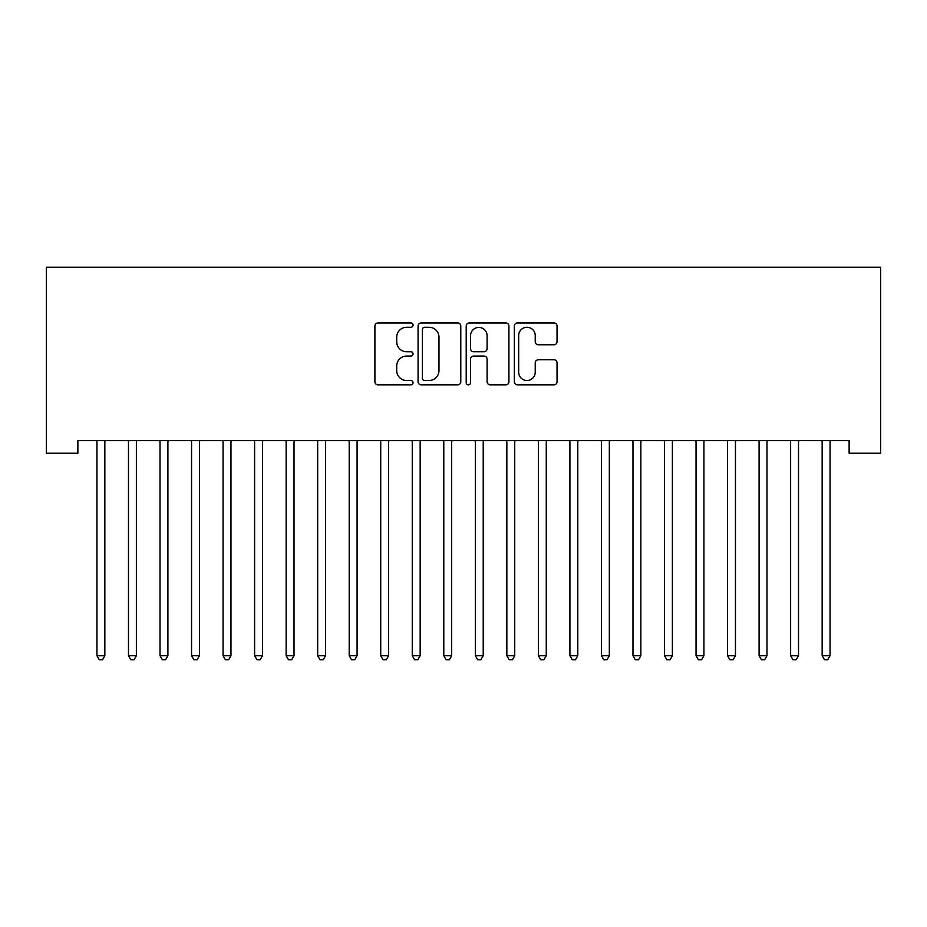 <?xml version="1.0" encoding="UTF-8"?>
<svg xmlns="http://www.w3.org/2000/svg" width="927" height="927" viewBox="0 0 927 927"><rect width="100%" height="100%" fill="white"/><g stroke="black" fill="none" stroke-linecap="round" stroke-linejoin="round"><path stroke-width="1.39" d="M413.048 325.122A2.167 2.167 0 0 0 410.881 322.955L378.007 322.955A3.094 3.094 0 0 0 374.902 326.049L374.902 381.75A3.094 3.094 0 0 0 378.007 384.844L410.881 384.844A2.167 2.167 0 0 0 413.048 382.677A2.167 2.167 0 0 0 410.881 380.51L406.629 380.51A9.907 9.907 0 0 1 396.721 370.615L396.721 365.968A9.907 9.907 0 0 1 406.629 356.061L410.881 356.061A2.167 2.167 0 0 0 413.048 353.894A2.167 2.167 0 0 0 410.881 351.739L406.629 351.739A9.907 9.907 0 0 1 396.721 341.831L396.721 337.185A9.907 9.907 0 0 1 406.629 327.277L410.881 327.277A2.167 2.167 0 0 0 413.048 325.122M553.952 344.774A3.094 3.094 0 0 0 557.046 341.669L557.046 326.049A3.094 3.094 0 0 0 553.952 322.955L517.428 322.955A3.094 3.094 0 0 0 514.334 326.049L514.334 381.75A3.094 3.094 0 0 0 517.428 384.844L553.952 384.844A3.094 3.094 0 0 0 557.046 381.75L557.046 362.874A3.094 3.094 0 0 0 553.952 359.78L538.32 359.78A3.094 3.094 0 0 0 535.227 362.874L535.227 372.237A8.273 8.273 0 0 1 526.942 380.51A8.273 8.273 0 0 1 518.668 372.237L518.668 335.562A8.273 8.273 0 0 1 526.942 327.277A8.273 8.273 0 0 1 535.227 335.562L535.227 341.669A3.094 3.094 0 0 0 538.32 344.774L553.952 344.774M849.12 440.603L77.88 440.603L77.88 453.222L46.35 453.222L46.35 267.196L880.65 267.196L880.65 453.222L849.12 453.222L849.12 440.603M460.789 326.049A3.094 3.094 0 0 0 457.695 322.955L421.182 322.955A3.094 3.094 0 0 0 418.077 326.049L418.077 381.75A3.094 3.094 0 0 0 421.182 384.844L457.695 384.844A3.094 3.094 0 0 0 460.789 381.75L460.789 326.049M469.305 322.955L505.818 322.955A3.094 3.094 0 0 1 508.923 326.049L508.923 381.75A3.094 3.094 0 0 1 505.818 384.844L490.198 384.844A3.094 3.094 0 0 1 487.104 381.75L487.104 359.166A3.094 3.094 0 0 0 483.998 356.061L473.639 356.061A3.094 3.094 0 0 0 470.545 359.166L470.545 382.677A2.167 2.167 0 0 1 468.378 384.844A2.167 2.167 0 0 1 466.211 382.677L466.211 326.049A3.094 3.094 0 0 1 469.305 322.955M424.578 327.277A2.167 2.167 0 0 0 422.411 329.444L422.411 378.355A2.167 2.167 0 0 0 424.578 380.51L429.074 380.51A9.907 9.907 0 0 0 438.969 370.615L438.969 337.185A9.907 9.907 0 0 0 429.074 327.277L424.578 327.277M487.104 335.713A8.273 8.273 0 0 0 478.819 327.44A8.273 8.273 0 0 0 470.545 335.713L470.545 348.633A3.094 3.094 0 0 0 473.639 351.739L483.998 351.739A3.094 3.094 0 0 0 487.104 348.633L487.104 335.713M96.547 440.603L96.732 441.067A3.152 3.152 -179.2 0 1 96.953 442.249L96.953 655.713L104.844 655.713L104.844 442.249A3.152 3.152 -179.2 0 1 105.064 441.067L105.249 440.603M104.844 655.713L102.48 659.804L99.316 659.804L96.953 655.713M128.077 440.603L128.262 441.067A3.152 3.152 -179.2 0 1 128.482 442.249L128.482 655.713L136.373 655.713L136.373 442.249A3.152 3.152 -179.2 0 1 136.593 441.067L136.779 440.603M136.373 655.713L134.009 659.804L130.858 659.804L128.482 655.713M159.606 440.603L159.792 441.067A3.152 3.152 -179.2 0 1 160.023 442.249L160.023 655.713L167.903 655.713L167.903 442.249A3.152 3.152 -179.2 0 1 168.123 441.067L168.32 440.603M167.903 655.713L165.539 659.804L162.387 659.804L160.023 655.713M191.136 440.603L191.321 441.067A3.152 3.152 -179.2 0 1 191.553 442.249L191.553 655.713L199.432 655.713L199.432 442.249A3.152 3.152 -179.2 0 1 199.664 441.067L199.85 440.603M199.432 655.713L197.069 659.804L193.917 659.804L191.553 655.713M222.665 440.603L222.851 441.067A3.152 3.152 -179.2 0 1 223.083 442.249L223.083 655.713L230.962 655.713L230.962 442.249A3.152 3.152 -179.2 0 1 231.194 441.067L231.379 440.603M230.962 655.713L228.598 659.804L225.446 659.804L223.083 655.713M254.195 440.603L254.38 441.067A3.152 3.152 -179.2 0 1 254.612 442.249L254.612 655.713L262.492 655.713L262.492 442.249A3.152 3.152 -179.2 0 1 262.723 441.067L262.909 440.603M262.492 655.713L260.128 659.804L256.976 659.804L254.612 655.713M285.725 440.603L285.91 441.067A3.152 3.152 -179.2 0 1 286.142 442.249L286.142 655.713L294.021 655.713L294.021 442.249A3.152 3.152 -179.2 0 1 294.253 441.067L294.438 440.603M294.021 655.713L291.657 659.804L288.506 659.804L286.142 655.713M317.254 440.603L317.44 441.067A3.152 3.152 -179.2 0 1 317.671 442.249L317.671 655.713L325.551 655.713L325.551 442.249A3.152 3.152 -179.2 0 1 325.783 441.067L325.968 440.603M325.551 655.713L323.187 659.804L320.035 659.804L317.671 655.713M348.784 440.603L348.969 441.067A3.152 3.152 -179.2 0 1 349.201 442.249L349.201 655.713L357.08 655.713L357.08 442.249A3.152 3.152 -179.2 0 1 357.312 441.067L357.498 440.603M357.08 655.713L354.717 659.804L351.565 659.804L349.201 655.713M380.313 440.603L380.499 441.067A3.152 3.152 -179.2 0 1 380.73 442.249L380.73 655.713L388.61 655.713L388.61 442.249A3.152 3.152 -179.2 0 1 388.842 441.067L389.027 440.603M388.61 655.713L386.246 659.804L383.094 659.804L380.73 655.713M411.843 440.603L412.04 441.067A3.152 3.152 -179.2 0 1 412.26 442.249L412.26 655.713L420.151 655.713L420.151 442.249A3.152 3.152 -179.2 0 1 420.371 441.067L420.557 440.603M420.151 655.713L417.776 659.804L414.624 659.804L412.26 655.713M443.384 440.603L443.57 441.067A3.152 3.152 -179.2 0 1 443.79 442.249L443.79 655.713L451.681 655.713L451.681 442.249A3.152 3.152 -179.2 0 1 451.901 441.067L452.086 440.603M451.681 655.713L449.317 659.804L446.154 659.804L443.79 655.713M474.914 440.603L475.099 441.067A3.152 3.152 -179.2 0 1 475.319 442.249L475.319 655.713L483.21 655.713L483.21 442.249A3.152 3.152 -179.2 0 1 483.43 441.067L483.616 440.603M483.21 655.713L480.846 659.804L477.683 659.804L475.319 655.713M506.443 440.603L506.629 441.067A3.152 3.152 -179.2 0 1 506.849 442.249L506.849 655.713L514.74 655.713L514.74 442.249A3.152 3.152 -179.2 0 1 514.96 441.067L515.157 440.603M514.74 655.713L512.376 659.804L509.224 659.804L506.849 655.713M537.973 440.603L538.158 441.067A3.152 3.152 -179.2 0 1 538.39 442.249L538.39 655.713L546.27 655.713L546.27 442.249A3.152 3.152 -179.2 0 1 546.501 441.067L546.687 440.603M546.27 655.713L543.906 659.804L540.754 659.804L538.39 655.713M569.502 440.603L569.688 441.067A3.152 3.152 -179.2 0 1 569.92 442.249L569.92 655.713L577.799 655.713L577.799 442.249A3.152 3.152 -179.2 0 1 578.031 441.067L578.216 440.603M577.799 655.713L575.435 659.804L572.283 659.804L569.92 655.713M601.032 440.603L601.217 441.067A3.152 3.152 -179.2 0 1 601.449 442.249L601.449 655.713L609.329 655.713L609.329 442.249A3.152 3.152 -179.2 0 1 609.56 441.067L609.746 440.603M609.329 655.713L606.965 659.804L603.813 659.804L601.449 655.713M632.562 440.603L632.747 441.067A3.152 3.152 -179.2 0 1 632.979 442.249L632.979 655.713L640.858 655.713L640.858 442.249A3.152 3.152 -179.2 0 1 641.09 441.067L641.275 440.603M640.858 655.713L638.494 659.804L635.343 659.804L632.979 655.713M664.091 440.603L664.277 441.067A3.152 3.152 -179.2 0 1 664.508 442.249L664.508 655.713L672.388 655.713L672.388 442.249A3.152 3.152 -179.2 0 1 672.62 441.067L672.805 440.603M672.388 655.713L670.024 659.804L666.872 659.804L664.508 655.713M695.621 440.603L695.806 441.067A3.152 3.152 -179.2 0 1 696.038 442.249L696.038 655.713L703.917 655.713L703.917 442.249A3.152 3.152 -179.2 0 1 704.149 441.067L704.335 440.603M703.917 655.713L701.554 659.804L698.402 659.804L696.038 655.713M727.15 440.603L727.336 441.067A3.152 3.152 -179.2 0 1 727.568 442.249L727.568 655.713L735.447 655.713L735.447 442.249A3.152 3.152 -179.2 0 1 735.679 441.067L735.864 440.603M735.447 655.713L733.083 659.804L729.931 659.804L727.568 655.713M758.68 440.603L758.877 441.067A3.152 3.152 -179.2 0 1 759.097 442.249L759.097 655.713L766.977 655.713L766.977 442.249A3.152 3.152 -179.2 0 1 767.208 441.067L767.394 440.603M766.977 655.713L764.613 659.804L761.461 659.804L759.097 655.713M790.221 440.603L790.407 441.067A3.152 3.152 -179.2 0 1 790.627 442.249L790.627 655.713L798.518 655.713L798.518 442.249A3.152 3.152 -179.2 0 1 798.738 441.067L798.923 440.603M798.518 655.713L796.142 659.804L792.991 659.804L790.627 655.713M821.751 440.603L821.936 441.067A3.152 3.152 -179.2 0 1 822.156 442.249L822.156 655.713L830.047 655.713L830.047 442.249A3.152 3.152 -179.2 0 1 830.268 441.067L830.453 440.603M830.047 655.713L827.684 659.804L824.52 659.804L822.156 655.713"/></g></svg>
